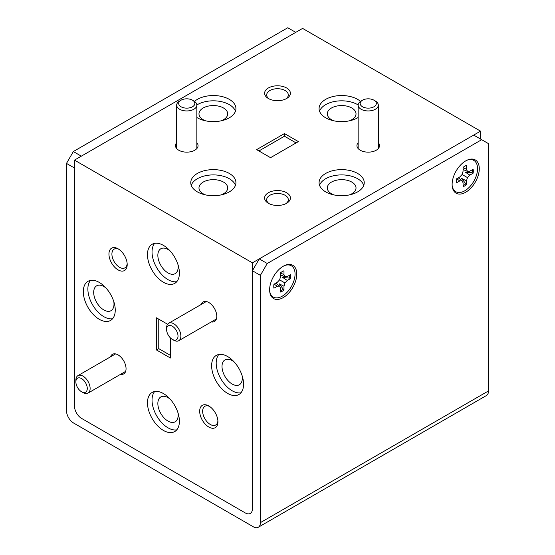 <?xml version="1.0" encoding="UTF-8"?>
<svg xmlns="http://www.w3.org/2000/svg" width="555" height="555" viewBox="0 0 555 555"><rect width="100%" height="100%" fill="white"/><g stroke="black" fill="none" stroke-linecap="round" stroke-linejoin="round"><path stroke-width="0.83" d="M234.335 362.131A14.354 8.29 -120 0 0 232.163 360.604A14.354 8.29 -120 0 0 224.983 359.89A14.354 8.29 -120 0 0 222.784 371.399A14.354 8.29 -120 0 0 232.163 384.046A14.354 8.29 -120 0 0 239.337 384.761A14.354 8.29 -120 0 0 242.077 375.541M170.177 399.17A14.354 8.29 -120 0 0 167.998 397.644A14.354 8.29 -120 0 0 160.825 396.936A14.354 8.29 -120 0 0 158.626 408.438A14.354 8.29 -120 0 0 167.998 421.092A14.354 8.29 -120 0 0 175.179 421.8A14.354 8.29 -120 0 0 177.919 412.587M106.019 288.045A14.354 8.29 -120 0 0 103.841 286.519A14.354 8.29 -120 0 0 96.667 285.811A14.354 8.29 -120 0 0 94.461 297.313A14.354 8.29 -120 0 0 103.841 309.961A14.354 8.29 -120 0 0 111.021 310.675A14.354 8.29 -120 0 0 113.761 301.455M170.177 250.999A14.354 8.29 -120 0 0 167.998 249.472A14.354 8.29 -120 0 0 160.825 248.765A14.354 8.29 -120 0 0 158.626 260.267A14.354 8.29 -120 0 0 167.998 272.921A14.354 8.29 -120 0 0 175.179 273.629A14.354 8.29 -120 0 0 177.919 264.416M163.441 393.564A22.582 13.036 -120 0 0 152.146 392.447A22.582 13.036 -120 0 0 148.684 410.54A22.582 13.036 -120 0 0 163.441 430.444A22.582 13.036 -120 0 0 174.728 431.561A22.582 13.036 -120 0 0 178.19 413.461A22.582 13.036 -120 0 0 163.441 393.564M154.665 391.532A22.582 13.036 -120 0 0 153.943 409.999A22.582 13.036 -120 0 0 167.998 427.808A22.582 13.036 -120 0 0 176.781 429.841M99.283 282.433A22.582 13.036 -120 0 0 87.988 281.316A22.582 13.036 -120 0 0 84.526 299.416A22.582 13.036 -120 0 0 99.283 319.312A22.582 13.036 -120 0 0 110.57 320.429A22.582 13.036 -120 0 0 114.032 302.336A22.582 13.036 -120 0 0 99.283 282.433M90.5 280.407A22.582 13.036 -120 0 0 89.785 298.874A22.582 13.036 -120 0 0 103.841 316.683A22.582 13.036 -120 0 0 112.616 318.709M163.441 245.393A22.582 13.036 -120 0 0 152.146 244.276A22.582 13.036 -120 0 0 148.684 262.369A22.582 13.036 -120 0 0 163.441 282.273A22.582 13.036 -120 0 0 174.728 283.39A22.582 13.036 -120 0 0 178.19 265.29A22.582 13.036 -120 0 0 163.441 245.393M154.665 243.361A22.582 13.036 -120 0 0 153.943 261.835A22.582 13.036 -120 0 0 167.998 279.637A22.582 13.036 -120 0 0 176.781 281.669M227.599 356.518A22.582 13.036 -120 0 0 216.304 355.401A22.582 13.036 -120 0 0 212.843 373.494A22.582 13.036 -120 0 0 227.599 393.398A22.582 13.036 -120 0 0 238.893 394.515A22.582 13.036 -120 0 0 242.355 376.422A22.582 13.036 -120 0 0 227.599 356.518M218.823 354.485A22.582 13.036 -120 0 0 218.101 372.96A22.582 13.036 -120 0 0 232.163 390.762A22.582 13.036 -120 0 0 240.939 392.794M208.805 405.962A12.904 7.451 -120 0 0 199.682 411.227A12.904 7.451 -120 0 0 208.805 427.031A12.904 7.451 -120 0 0 217.935 421.765A12.904 7.451 -120 0 0 208.805 405.962L208.805 405.962M209.582 406.447A10.809 6.237 -120 0 0 204.885 406.281A10.809 6.237 -120 0 0 203.227 414.939A10.809 6.237 -120 0 0 210.29 424.464A10.809 6.237 -120 0 0 215.694 424.998A10.809 6.237 -120 0 0 217.9 420.85M118.069 248.8A12.904 7.451 -120 0 0 108.946 254.072A12.904 7.451 -120 0 0 118.069 269.876A12.904 7.451 -120 0 0 127.199 264.603A12.904 7.451 -120 0 0 118.069 248.8L118.069 248.8M118.846 249.285A10.809 6.237 -120 0 0 114.15 249.126A10.809 6.237 -120 0 0 112.492 257.784A10.809 6.237 -120 0 0 119.554 267.309A10.809 6.237 -120 0 0 124.958 267.843A10.809 6.237 -120 0 0 127.164 263.694M211.302 321.921A11.294 6.521 -120 0 0 216.79 316.336A11.294 6.521 -120 0 0 208.805 302.503L208.805 302.503A11.294 6.521 -120 0 0 201.222 304.459M120.567 374.306A11.294 6.521 -120 0 0 126.054 368.721A11.294 6.521 -120 0 0 118.069 354.888L118.069 354.888A11.294 6.521 -120 0 0 110.487 356.844M349.4 194.916A14.354 8.29 0 0 0 356.019 187.937A14.354 8.29 0 0 0 351.808 182.075A14.354 8.29 0 0 0 336.163 180.278A14.354 8.29 0 0 0 327.304 187.937A14.354 8.29 0 0 0 331.508 193.799A14.354 8.29 0 0 0 333.916 194.916M221.084 194.916A14.354 8.29 0 0 0 227.696 187.937A14.354 8.29 0 0 0 223.492 182.075A14.354 8.29 0 0 0 207.847 180.278A14.354 8.29 0 0 0 198.981 187.937A14.354 8.29 0 0 0 203.192 193.799A14.354 8.29 0 0 0 205.6 194.916M221.084 120.83A14.354 8.29 0 0 0 227.696 113.851A14.354 8.29 0 0 0 223.492 107.989A14.354 8.29 0 0 0 207.847 106.192A14.354 8.29 0 0 0 198.981 113.851A14.354 8.29 0 0 0 203.192 119.713A14.354 8.29 0 0 0 205.6 120.83M349.4 120.83A14.354 8.29 0 0 0 356.019 113.851A14.354 8.29 0 0 0 351.808 107.989A14.354 8.29 0 0 0 336.163 106.192A14.354 8.29 0 0 0 327.304 113.851A14.354 8.29 0 0 0 331.508 119.713A14.354 8.29 0 0 0 333.916 120.83M229.312 173.451A22.582 13.036 0 0 0 204.698 170.621A22.582 13.036 0 0 0 190.76 182.671A22.582 13.036 0 0 0 197.372 191.884A22.582 13.036 0 0 0 221.986 194.715A22.582 13.036 0 0 0 235.924 182.671A22.582 13.036 0 0 0 229.312 173.451M235.459 185.301A22.582 13.036 0 0 0 229.312 178.717A22.582 13.036 0 0 0 206.862 175.449A22.582 13.036 0 0 0 191.225 185.301M196.845 117.487A22.582 13.036 0 0 0 197.372 117.806A22.582 13.036 0 0 0 221.986 120.629A22.582 13.036 0 0 0 235.924 108.586A22.582 13.036 0 0 0 229.312 99.366A22.582 13.036 0 0 0 194.5 101.392M235.459 111.215A22.582 13.036 0 0 0 229.312 104.631A22.582 13.036 0 0 0 196.845 104.95M360.5 101.392A22.582 13.036 0 0 0 357.628 99.366A22.582 13.036 0 0 0 333.014 96.535A22.582 13.036 0 0 0 319.076 108.586A22.582 13.036 0 0 0 325.688 117.806A22.582 13.036 0 0 0 358.155 117.487M358.155 104.95A22.582 13.036 0 0 0 357.628 104.631A22.582 13.036 0 0 0 335.178 101.364A22.582 13.036 0 0 0 319.541 111.215M357.628 173.451A22.582 13.036 0 0 0 333.014 170.621A22.582 13.036 0 0 0 319.076 182.671A22.582 13.036 0 0 0 325.688 191.884A22.582 13.036 0 0 0 350.302 194.715A22.582 13.036 0 0 0 364.24 182.671A22.582 13.036 0 0 0 357.628 173.451M363.775 185.301A22.582 13.036 0 0 0 357.628 178.717A22.582 13.036 0 0 0 335.178 175.449A22.582 13.036 0 0 0 319.541 185.301M286.623 192.745A12.904 7.451 0 0 0 268.377 192.745A12.904 7.451 0 0 0 268.377 203.283L268.377 203.283A12.904 7.451 0 0 0 286.623 203.283A12.904 7.451 0 0 0 286.623 192.745M285.818 203.706A10.809 6.237 0 0 0 288.309 199.724A10.809 6.237 0 0 0 285.145 195.311A10.809 6.237 0 0 0 273.365 193.959A10.809 6.237 0 0 0 266.691 199.724A10.809 6.237 0 0 0 269.182 203.706M286.623 87.974A12.904 7.451 0 0 0 268.377 87.974A12.904 7.451 0 0 0 268.377 98.506L268.377 98.506A12.904 7.451 0 0 0 286.623 98.506A12.904 7.451 0 0 0 286.623 87.974M285.818 98.936A10.809 6.237 0 0 0 288.309 94.954A10.809 6.237 0 0 0 285.145 90.541A10.809 6.237 0 0 0 273.365 89.189A10.809 6.237 0 0 0 266.691 94.954A10.809 6.237 0 0 0 269.182 98.936M358.155 142.691A11.294 6.521 0 0 0 360.25 150.238L360.25 150.238A11.294 6.521 0 0 0 376.221 150.238A11.294 6.521 0 0 0 378.316 142.691M176.684 142.691A11.294 6.521 0 0 0 178.779 150.238L178.779 150.238A11.294 6.521 0 0 0 194.75 150.238A11.294 6.521 0 0 0 196.845 142.691M252.407 262.841L252.407 508.789A10.08 5.821 -120 0 1 250.319 513.424A10.08 5.821 -120 0 1 245.275 512.924L245.275 512.924A10.101 5.827 -120 0 0 250.312 513.417A10.101 5.827 -120 0 0 252.407 508.789L252.407 270.743L259.247 258.894L267.232 263.5L260.392 275.356L260.392 522.637A10.08 5.821 60 0 1 258.304 527.25A10.08 5.821 60 0 1 253.26 526.75L73.614 423.035A10.08 5.821 60 0 1 66.489 410.686L66.489 163.406L74.474 168.012L74.474 406.073A10.08 5.821 -120 0 0 81.599 418.421L245.275 512.924L81.613 418.428A10.101 5.827 -120 0 1 74.474 406.066L74.474 160.111L252.407 262.841L480.526 131.14L302.593 28.409L74.474 160.111M170.399 337.898L170.399 358.003L156.482 349.969L156.482 317.835L167.589 324.245M480.526 139.041L480.526 131.14M270.542 157.675L298.375 141.608L284.458 133.575L256.625 149.642L270.542 157.675M296.092 142.926L284.458 136.211L258.907 150.96M284.458 136.211L284.458 133.575M170.399 355.366L158.765 348.651L156.482 349.969M158.765 348.651L158.765 319.146M465.7 160.901A19.196 11.079 120 0 0 452.228 186.286A19.196 11.079 120 0 0 465.7 192.252A19.196 11.079 120 0 0 479.249 169.719A19.196 11.079 120 0 0 467.372 160.055A19.196 11.079 120 0 0 465.7 160.901M283.203 266.268A19.196 11.079 120 0 0 269.73 291.646A19.196 11.079 120 0 0 283.203 297.612A19.196 11.079 120 0 0 296.752 275.086A19.196 11.079 120 0 0 284.875 265.422A19.196 11.079 120 0 0 283.203 266.268M66.489 163.406L73.329 151.55L81.314 156.163L295.753 32.356L287.767 27.75L73.329 151.55M258.304 527.25L486.423 395.548A10.08 5.821 60 0 0 488.511 390.928L488.511 143.648L473.686 135.087L259.247 258.894M481.671 139.7L267.232 263.5M260.392 275.356L252.407 270.743M362.533 106.775A8.068 4.655 0 0 0 373.938 106.775A8.068 4.655 0 0 0 373.938 100.184L375.36 101.01A10.08 5.821 180 0 1 378.316 105.124A10.08 5.821 180 0 1 372.093 110.501A10.08 5.821 180 0 1 361.104 109.245A10.08 5.821 180 0 1 358.155 105.124A10.08 5.821 180 0 1 361.104 101.01L362.533 100.184A8.068 4.655 0 0 0 362.533 106.775M375.36 101.01L373.938 100.184A8.068 4.655 0 0 0 362.533 100.184M181.062 106.775A8.068 4.655 0 0 0 192.467 106.775A8.068 4.655 0 0 0 192.467 100.184L193.896 101.01A10.08 5.821 180 0 1 196.845 105.124A10.08 5.821 180 0 1 190.622 110.501A10.08 5.821 180 0 1 179.64 109.245A10.08 5.821 180 0 1 176.684 105.124A10.08 5.821 180 0 1 179.64 101.01L181.062 100.184A8.068 4.655 0 0 0 181.062 106.775M193.896 101.01L192.467 100.184A8.068 4.655 0 0 0 181.062 100.184M173.736 340.208L172.307 339.382A8.068 4.655 -120 0 0 178.009 336.087A8.068 4.655 -120 0 0 172.307 326.208A8.068 4.655 -120 0 0 166.604 329.503A8.068 4.655 -120 0 0 172.307 339.382L173.736 340.208A10.08 5.821 60 0 0 178.772 340.701A10.08 5.821 60 0 0 180.32 332.625A10.08 5.821 60 0 0 173.736 323.738A10.08 5.821 60 0 0 168.692 323.239A10.08 5.821 60 0 0 166.604 327.859L166.604 329.503M83 392.593L81.571 391.768A8.068 4.655 -120 0 0 87.274 388.472A8.068 4.655 -120 0 0 81.571 378.6A8.068 4.655 -120 0 0 75.868 381.889A8.068 4.655 -120 0 0 81.571 391.768L83 392.593A10.08 5.821 60 0 0 88.037 393.093A10.08 5.821 60 0 0 89.584 385.01A10.08 5.821 60 0 0 83 376.13A10.08 5.821 60 0 0 77.957 375.631A10.08 5.821 60 0 0 75.868 380.244L75.868 381.889M472.208 169.795A11.731 6.771 -60 0 1 472.25 170.78A11.731 6.771 -60 0 1 472.09 172.758L465.243 172.119L469.808 175.116L473.124 173.195A12.043 6.951 120 0 0 473.124 169.261L469.808 171.176L467.456 171.412L466.484 169.261L466.484 165.425A12.043 6.951 120 0 0 463.078 167.395L463.078 171.231L462.107 174.499L459.755 176.983L456.439 178.897A12.043 6.951 120 0 0 456.265 180.965A12.043 6.951 120 0 0 456.439 182.831L459.755 180.916L462.107 180.68L463.078 182.831L463.078 186.667A12.043 6.951 120 0 0 466.484 184.697L466.484 180.868L467.456 177.593L469.808 175.116M466.852 160.298A18.065 10.434 -60 0 1 477.557 168.671A18.065 10.434 -60 0 1 465.818 190.15A18.065 10.434 -60 0 1 452.179 185.717M466.484 180.868L461.607 178.412L466.484 184.697M465.589 184.017A11.731 6.771 -60 0 1 463.078 185.599M458.277 177.836L462.107 180.68M456.682 178.759L459.755 180.916M472.09 172.758L473.124 173.195M462.107 174.499L467.456 177.593M463.078 167.672L466.484 169.261M463.078 169.518L467.456 171.412M289.71 275.155A11.731 6.771 -60 0 1 289.752 276.147A11.731 6.771 -60 0 1 289.592 278.124L282.745 277.479L287.31 280.476L290.626 278.561A12.043 6.951 120 0 0 290.626 274.628L287.31 276.543L284.958 276.778L283.987 274.628L283.987 270.791A12.043 6.951 120 0 0 280.58 272.762L280.58 276.591L279.609 279.866L277.264 282.342L273.941 284.264A12.043 6.951 120 0 0 273.768 286.325A12.043 6.951 120 0 0 273.941 288.198L277.264 286.276L279.609 286.047L280.58 288.198L280.58 292.027A12.043 6.951 120 0 0 283.987 290.064L283.987 286.227L284.958 282.953L287.31 280.476M284.354 265.658A18.065 10.434 -60 0 1 295.059 274.038A18.065 10.434 -60 0 1 283.327 295.51A18.065 10.434 -60 0 1 269.681 291.084M283.987 286.227L279.116 283.778L283.987 290.064M283.092 289.384A11.731 6.771 -60 0 1 280.58 290.966M275.779 283.203L279.609 286.047M274.184 284.118L277.264 286.276M289.592 278.124L290.626 278.561M279.609 279.866L284.958 282.953M280.58 273.039L283.987 274.628M280.58 274.885L284.958 276.778M488.511 390.928L260.392 522.637M378.316 148.56L378.316 105.124M358.155 148.56L358.155 105.124M196.845 148.56L196.845 105.124M176.684 148.56L176.684 105.124M216.388 318.986L178.772 340.701M206.307 301.525L168.692 323.239M125.652 371.371L88.037 393.093M115.572 353.91L77.957 375.631"/></g></svg>
